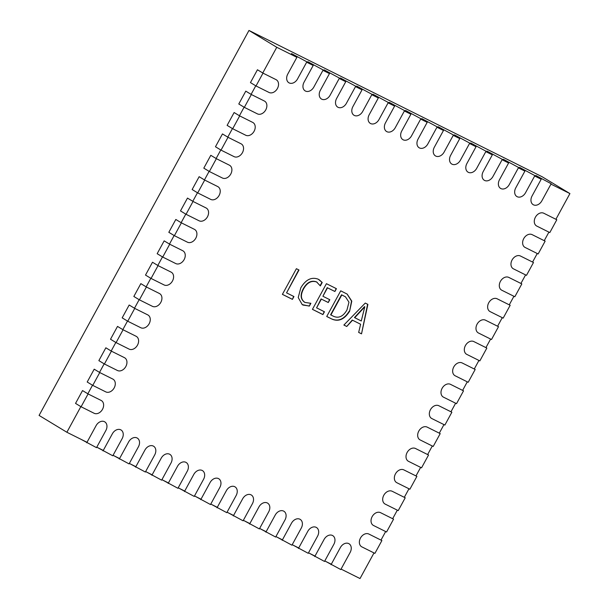 <?xml version="1.0" encoding="UTF-8"?>
<svg xmlns="http://www.w3.org/2000/svg" width="609" height="609" viewBox="0 0 609 609"><rect width="100%" height="100%" fill="white"/><g stroke="black" fill="none" stroke-linecap="round" stroke-linejoin="round"><path stroke-width="0.91" d="M310.879 303.297L309.342 306.114L302.224 304.607L298.22 297.557L300.808 287.844C305.688 279.622 311.481 276.737 318.18 279.173L322.222 282.485L320.349 285.933L316.665 282.005C311.534 280.247 307.164 282.561 303.548 288.94C300.306 295.076 300.777 299.575 304.964 302.437L310.879 303.297M317.137 282.256L316.391 281.838C311.26 280.079 306.883 282.393 303.267 288.773L303.548 288.94M304.249 302.034L304.964 302.437M332.042 319.139L326.728 316.49L340.72 290.82L347.191 294.109L351.789 301.128L349.635 311.184C344.572 319.291 338.711 321.948 332.042 319.139L326.744 316.459M87.003 442.301L66.876 432.261L80.852 406.622M87.848 393.787L92.515 385.231M99.511 372.404L104.177 363.847M111.173 351.012L115.839 342.464M122.835 329.629L127.494 321.072M134.49 308.238L139.156 299.689M146.152 286.854L150.819 278.298M157.815 265.463L162.481 256.914M169.477 244.08L174.136 235.523M181.139 222.688L185.798 214.14M192.794 201.305L197.461 192.748M204.457 179.914L209.123 171.365M216.119 158.53L220.785 149.974M227.781 137.147L232.44 128.59M239.436 115.756L244.102 107.199M251.098 94.372L255.765 85.816M262.761 72.981L276.768 47.289L296.895 57.337M373.995 552.934L360.026 578.55L341.063 569.088M331.296 564.208L324.78 560.958M315.005 556.086L308.497 552.835M298.722 547.955L292.206 544.705M282.439 539.833L275.923 536.582M266.148 531.703L259.632 528.452M249.865 523.573L243.349 520.322M233.574 515.45L227.066 512.199M217.291 507.32L210.775 504.069M201.008 499.19L194.492 495.939M184.717 491.067L178.201 487.817M168.434 482.937L161.918 479.686M152.143 474.814L145.635 471.564M135.86 466.684L129.344 463.434M119.57 458.554L113.061 455.304M103.286 450.432L96.77 447.181M550.955 184.116L569.917 193.578L555.903 219.293M548.907 232.128L544.24 240.677M537.245 253.511L532.578 262.068M525.582 274.903L520.923 283.451M513.92 296.286L509.261 304.843M502.265 317.67L497.599 326.226M490.603 339.061L485.936 347.617M478.94 360.444L474.274 369.001M467.278 381.835L462.619 390.392M455.623 403.219L450.957 411.775M443.961 424.61L439.295 433.166M432.299 445.994L427.632 454.55M420.636 467.385L415.977 475.941M408.974 488.768L404.315 497.325M397.319 510.159L392.653 518.716M385.657 531.543L380.99 540.099M306.662 62.209L313.178 65.46M322.953 70.34L329.461 73.59M339.236 78.462L345.752 81.713M355.527 86.592L362.035 89.843M371.81 94.722L378.326 97.973M388.093 102.845L394.609 106.095M404.384 110.975L410.9 114.226M420.667 119.098L427.183 122.348M436.957 127.228L443.466 130.478M453.241 135.358L459.757 138.608M469.524 143.48L476.04 146.731M485.815 151.611L492.331 154.861M502.098 159.733L508.614 162.991M518.388 167.863L524.897 171.114M534.672 175.993L541.188 179.244M367.889 304.378L361.525 333.854L358.663 332.423L360.612 324.239L352.542 320.212L346.749 326.477L343.887 325.046L365.271 303.069L367.889 304.378M324.452 311.77L322.915 314.587L312.432 309.349L326.424 283.687L336.434 288.681L334.897 291.498L327.505 287.813L322.899 296.263L329.812 299.712L328.274 302.528L321.362 299.08L316.589 307.842L324.452 311.77M293.941 296.545L292.411 299.362L282.401 294.368L296.393 268.698L299.011 270.008L286.557 292.853L293.941 296.545M66.876 432.261L39.083 415.422L248.974 30.45L542.124 176.739L569.917 193.578M248.974 30.45L276.768 47.289M367.608 304.241L361.525 333.854M361.251 333.679L358.671 332.4M352.542 320.212L360.612 324.239M352.261 320.045L346.749 326.477M346.468 326.31L343.91 325.031M364.852 306.845L364.509 306.647L354.453 317.555L361.274 320.981L364.791 306.814L354.735 317.723M347.046 294.018L351.522 301.052L349.635 311.184M349.353 311.016C344.291 319.124 338.429 321.78 331.768 318.971M345.318 296.728L341.527 294.779L330.611 314.807L333.663 316.36C338.787 318.537 343.225 316.398 346.97 309.943L348.972 302.209L345.463 296.811L341.809 294.946L330.885 314.975M324.163 311.625L322.915 314.587M322.641 314.411L312.44 309.326M336.138 288.537L334.897 291.498M334.615 291.33L327.505 287.813M327.231 287.646L322.899 296.263M329.522 299.567L328.274 302.528M328 302.361L321.362 299.08M321.088 298.912L316.589 307.842M310.468 303.366L309.342 306.114M309.06 305.946L303.069 305.079M302.787 304.911L302.094 304.523M319.07 279.653L322.222 282.485M321.948 282.317L320.174 285.568M317 282.173L316.391 281.838M303.267 288.773C300.024 294.908 300.496 299.407 304.69 302.27M293.652 296.4L292.411 299.362M292.13 299.194L282.409 294.337M298.722 269.863L286.557 292.853M88.092 393.939L101.124 400.44A7.316 5.451 -58.8 0 1 101.414 400.6A7.316 5.451 -58.8 0 1 102.403 409.492A7.316 5.451 -58.8 0 1 94.129 413.275L81.096 406.766L88.092 393.939L82.535 390.567L75.539 403.402L81.096 406.766M331.037 564.688L340.362 547.575A7.316 5.451 -58.8 0 1 349.041 543.761A7.316 5.451 -58.8 0 1 350.137 552.454L340.804 569.56L325.48 561.308M99.754 372.548L112.787 379.049A7.316 5.451 -58.8 0 1 113.076 379.209A7.316 5.451 -58.8 0 1 114.066 388.1A7.316 5.451 -58.8 0 1 105.791 391.884L92.758 385.383L99.754 372.548L94.197 369.183L87.201 382.01L92.758 385.383M111.417 351.165L124.449 357.666A7.316 5.451 -58.8 0 1 124.738 357.826A7.316 5.451 -58.8 0 1 125.72 366.717A7.316 5.451 -58.8 0 1 117.446 370.5L104.421 363.992L111.417 351.165L105.859 347.792L98.864 360.627L104.421 363.992M123.079 329.773L136.104 336.275A7.316 5.451 -58.8 0 1 136.401 336.442A7.316 5.451 -58.8 0 1 137.383 345.326A7.316 5.451 -58.8 0 1 129.108 349.109L116.083 342.608L123.079 329.773L117.514 326.409L110.518 339.243L116.083 342.608M134.741 308.39L147.766 314.891A7.316 5.451 -58.8 0 1 148.056 315.051A7.316 5.451 -58.8 0 1 149.045 323.942A7.316 5.451 -58.8 0 1 140.77 327.726L127.738 321.225L134.741 308.39L129.177 305.018L122.181 317.852L127.738 321.225M146.396 286.999L159.429 293.5A7.316 5.451 -58.8 0 1 159.718 293.667A7.316 5.451 -58.8 0 1 160.707 302.551A7.316 5.451 -58.8 0 1 152.433 306.335L139.4 299.834L146.396 286.999L140.839 283.634L133.843 296.469L139.4 299.834M158.058 265.615L171.091 272.116A7.316 5.451 -58.8 0 1 171.38 272.276A7.316 5.451 -58.8 0 1 172.37 281.168A7.316 5.451 -58.8 0 1 164.095 284.951L151.062 278.45L158.058 265.615L152.501 262.243L145.505 275.078L151.062 278.45M169.721 244.224L182.746 250.725A7.316 5.451 -58.8 0 1 183.043 250.893A7.316 5.451 -58.8 0 1 184.025 259.777A7.316 5.451 -58.8 0 1 175.75 263.56L162.725 257.059L169.721 244.224L164.164 240.859L157.168 253.694L162.725 257.059M181.383 222.841L194.408 229.342A7.316 5.451 -58.8 0 1 194.705 229.502A7.316 5.451 -58.8 0 1 195.687 238.393A7.316 5.451 -58.8 0 1 187.412 242.176L174.387 235.675L181.383 222.841L175.818 219.468L168.822 232.303L174.387 235.675M193.038 201.45L206.07 207.958A7.316 5.451 -58.8 0 1 206.36 208.118A7.316 5.451 -58.8 0 1 207.349 217.002A7.316 5.451 -58.8 0 1 199.074 220.785L186.042 214.284L193.038 201.45L187.481 198.085L180.485 210.92L186.042 214.284M204.7 180.066L217.733 186.567A7.316 5.451 -58.8 0 1 218.022 186.727A7.316 5.451 -58.8 0 1 219.012 195.618A7.316 5.451 -58.8 0 1 210.737 199.402L197.704 192.901L204.7 180.066L199.143 176.694L192.147 189.528L197.704 192.901M216.362 158.675L229.395 165.184A7.316 5.451 -58.8 0 1 229.684 165.343A7.316 5.451 -58.8 0 1 230.666 174.227A7.316 5.451 -58.8 0 1 222.392 178.011L209.367 171.51L216.362 158.675L210.805 155.31L203.809 168.145L209.367 171.51M228.025 137.291L241.05 143.793A7.316 5.451 -58.8 0 1 241.347 143.952A7.316 5.451 -58.8 0 1 242.329 152.844A7.316 5.451 -58.8 0 1 234.054 156.627L221.029 150.126L228.025 137.291L222.46 133.927L215.464 146.754L221.029 150.126M239.687 115.9L252.712 122.409A7.316 5.451 -58.8 0 1 253.001 122.569A7.316 5.451 -58.8 0 1 253.991 131.453A7.316 5.451 -58.8 0 1 245.716 135.236L232.684 128.735L239.687 115.9L234.122 112.536L227.127 125.37L232.684 128.735M251.342 94.517L264.375 101.018A7.316 5.451 -58.8 0 1 264.664 101.178A7.316 5.451 -58.8 0 1 265.653 110.069A7.316 5.451 -58.8 0 1 257.379 113.853L244.346 107.351L251.342 94.517L245.785 91.152L238.789 103.979L244.346 107.351M263.004 73.133L276.037 79.634A7.316 5.451 -58.8 0 1 276.326 79.794A7.316 5.451 -58.8 0 1 277.316 88.678A7.316 5.451 -58.8 0 1 269.041 92.461L256.008 85.96L263.004 73.133L257.447 69.761L250.451 82.596L256.008 85.96M314.746 556.557L324.079 539.452A7.316 5.451 -58.8 0 1 332.758 535.631A7.316 5.451 -58.8 0 1 333.846 544.324L324.521 561.437L309.197 553.185M298.463 548.427L307.789 531.322A7.316 5.451 -58.8 0 1 316.467 527.501A7.316 5.451 -58.8 0 1 317.563 536.194L308.238 553.307L292.906 545.055M282.18 540.305L291.505 523.192A7.316 5.451 -58.8 0 1 300.184 519.378A7.316 5.451 -58.8 0 1 301.28 528.072L291.947 545.177L276.623 536.925M265.889 532.175L275.222 515.069A7.316 5.451 -58.8 0 1 283.893 511.248A7.316 5.451 -58.8 0 1 284.989 519.941L275.664 537.054L260.332 528.802M249.606 524.052L258.932 506.939A7.316 5.451 -58.8 0 1 267.61 503.125A7.316 5.451 -58.8 0 1 268.706 511.819L259.373 528.924L244.049 520.672M233.316 515.922L242.648 498.809A7.316 5.451 -58.8 0 1 251.319 494.995A7.316 5.451 -58.8 0 1 252.415 503.689L243.09 520.802L227.766 512.55M217.032 507.792L226.358 490.687A7.316 5.451 -58.8 0 1 235.036 486.865A7.316 5.451 -58.8 0 1 236.132 495.559L226.807 512.671L211.475 504.419M200.749 499.669L210.075 482.556A7.316 5.451 -58.8 0 1 218.753 478.743A7.316 5.451 -58.8 0 1 219.849 487.436L210.516 504.541L195.192 496.289M184.458 491.539L193.791 474.434A7.316 5.451 -58.8 0 1 202.462 470.612A7.316 5.451 -58.8 0 1 203.558 479.306L194.233 496.419L178.901 488.167M168.175 483.417L177.501 466.304A7.316 5.451 -58.8 0 1 186.179 462.49A7.316 5.451 -58.8 0 1 187.275 471.183L177.942 488.289L162.618 480.037M151.885 475.286L161.218 458.174A7.316 5.451 -58.8 0 1 169.888 454.36A7.316 5.451 -58.8 0 1 170.984 463.053L161.659 480.166L146.335 471.914M135.601 467.156L144.927 450.051A7.316 5.451 -58.8 0 1 153.605 446.23A7.316 5.451 -58.8 0 1 154.701 454.923L145.376 472.036L130.044 463.784M119.311 459.034L128.644 441.921A7.316 5.451 -58.8 0 1 137.322 438.107A7.316 5.451 -58.8 0 1 138.418 446.8L129.085 463.906L113.761 455.654M103.028 450.904L112.353 433.798A7.316 5.451 -58.8 0 1 121.031 429.977A7.316 5.451 -58.8 0 1 122.127 438.67L112.802 455.783L97.47 447.531M86.744 442.773L96.07 425.668A7.316 5.451 -58.8 0 1 104.748 421.847A7.316 5.451 -58.8 0 1 105.844 430.54L96.511 447.653L81.187 439.401M381.896 540.556L368.871 534.047A7.316 5.451 121.2 0 0 360.597 537.831A7.316 5.451 121.2 0 0 361.579 546.722A7.316 5.451 121.2 0 0 361.875 546.882L374.9 553.383L381.896 540.556L381.028 540.023M393.559 519.165L380.534 512.664A7.316 5.451 121.2 0 0 372.259 516.447A7.316 5.451 121.2 0 0 373.241 525.339A7.316 5.451 121.2 0 0 373.538 525.498L386.563 532L393.559 519.165L392.691 518.64M405.221 497.781L392.188 491.273A7.316 5.451 121.2 0 0 383.914 495.056A7.316 5.451 121.2 0 0 384.903 503.947A7.316 5.451 121.2 0 0 385.192 504.107L398.225 510.608L405.221 497.781L404.353 497.256M416.883 476.39L403.851 469.889A7.316 5.451 121.2 0 0 395.576 473.673A7.316 5.451 121.2 0 0 396.566 482.564A7.316 5.451 121.2 0 0 396.855 482.724L409.887 489.225L416.883 476.39L416.016 475.865M428.538 455.007L415.513 448.506A7.316 5.451 121.2 0 0 407.238 452.281A7.316 5.451 121.2 0 0 408.228 461.173A7.316 5.451 121.2 0 0 408.517 461.333L421.542 467.834L428.538 455.007L427.678 454.481M440.2 433.616L427.175 427.115A7.316 5.451 121.2 0 0 418.901 430.898A7.316 5.451 121.2 0 0 419.883 439.789A7.316 5.451 121.2 0 0 420.18 439.949L433.205 446.45L440.2 433.616L439.333 433.09M451.863 412.232L438.838 405.731A7.316 5.451 121.2 0 0 430.555 409.514A7.316 5.451 121.2 0 0 431.545 418.398A7.316 5.451 121.2 0 0 431.834 418.558L444.867 425.059L451.863 412.232L450.995 411.707M463.525 390.841L450.493 384.34A7.316 5.451 121.2 0 0 442.218 388.123A7.316 5.451 121.2 0 0 443.207 397.015A7.316 5.451 121.2 0 0 443.497 397.175L456.529 403.676L463.525 390.841L462.657 390.316M475.187 369.457L462.155 362.956A7.316 5.451 121.2 0 0 453.88 366.74A7.316 5.451 121.2 0 0 454.87 375.624A7.316 5.451 121.2 0 0 455.159 375.783L468.192 382.285L475.187 369.457L474.32 368.932M486.842 348.066L473.817 341.565A7.316 5.451 121.2 0 0 465.542 345.349A7.316 5.451 121.2 0 0 466.524 354.24A7.316 5.451 121.2 0 0 466.821 354.4L479.846 360.901L486.842 348.066L485.974 347.541M498.505 326.683L485.48 320.182A7.316 5.451 121.2 0 0 477.205 323.965A7.316 5.451 121.2 0 0 478.187 332.849A7.316 5.451 121.2 0 0 478.484 333.009L491.509 339.51L498.505 326.683L497.637 326.158M510.167 305.292L497.134 298.791A7.316 5.451 121.2 0 0 488.86 302.574A7.316 5.451 121.2 0 0 489.849 311.465A7.316 5.451 121.2 0 0 490.138 311.625L503.171 318.126L510.167 305.292L509.299 304.766M521.829 283.908L508.797 277.407A7.316 5.451 121.2 0 0 500.522 281.191A7.316 5.451 121.2 0 0 501.511 290.074A7.316 5.451 121.2 0 0 501.801 290.234L514.833 296.735L521.829 283.908L520.961 283.383M533.484 262.517L520.459 256.016A7.316 5.451 121.2 0 0 512.184 259.799A7.316 5.451 121.2 0 0 513.174 268.691A7.316 5.451 121.2 0 0 513.463 268.851L526.488 275.352L533.484 262.517L532.624 261.992M545.146 241.134L532.121 234.632A7.316 5.451 121.2 0 0 523.847 238.416A7.316 5.451 121.2 0 0 524.829 247.3A7.316 5.451 121.2 0 0 525.125 247.46L538.15 253.961L545.146 241.134L544.279 240.608M556.809 219.742L543.784 213.241A7.316 5.451 121.2 0 0 535.509 217.025A7.316 5.451 121.2 0 0 536.491 225.916A7.316 5.451 121.2 0 0 536.78 226.076L549.813 232.577L556.809 219.742L555.941 219.217M541.393 178.863L532.068 195.969A7.316 5.451 121.2 0 0 533.164 204.662A7.316 5.451 121.2 0 0 541.835 200.848L551.168 183.735L535.836 175.491L535.372 176.344M551.168 183.735L535.836 175.491M525.11 170.733L515.777 187.846A7.316 5.451 121.2 0 0 516.874 196.54A7.316 5.451 121.2 0 0 525.552 192.718L534.877 175.613L519.546 167.368L519.089 168.213M534.877 175.613L519.546 167.368M508.819 162.603L499.494 179.716A7.316 5.451 121.2 0 0 500.59 188.409A7.316 5.451 121.2 0 0 509.261 184.596L518.594 167.483L503.262 159.238L502.798 160.083M518.594 167.483L503.262 159.238M492.536 154.48L483.203 171.586A7.316 5.451 121.2 0 0 484.3 180.279A7.316 5.451 121.2 0 0 492.978 176.465L502.311 159.352L486.979 151.108L486.515 151.961M502.311 159.352L486.979 151.108M476.246 146.35L466.92 163.463A7.316 5.451 121.2 0 0 468.016 172.157A7.316 5.451 121.2 0 0 476.695 168.335L486.02 151.23L470.688 142.986L470.224 143.831M486.02 151.23L470.688 142.986M459.962 138.228L450.637 155.333A7.316 5.451 121.2 0 0 451.733 164.027A7.316 5.451 121.2 0 0 460.404 160.213L469.737 143.1L454.405 134.855L453.941 135.708M469.737 143.1L454.405 134.855M443.679 130.098L434.346 147.211A7.316 5.451 121.2 0 0 435.443 155.904A7.316 5.451 121.2 0 0 444.121 152.083L453.446 134.977L438.115 126.733L437.658 127.578M453.446 134.977L438.115 126.733M427.389 121.967L418.063 139.08A7.316 5.451 121.2 0 0 419.159 147.774A7.316 5.451 121.2 0 0 427.83 143.96L437.163 126.847L421.831 118.603L421.367 119.448M437.163 126.847L421.831 118.603M411.105 113.845L401.773 130.95A7.316 5.451 121.2 0 0 402.869 139.644A7.316 5.451 121.2 0 0 411.547 135.83L420.872 118.717L405.548 110.473L405.084 111.325M420.872 118.717L405.548 110.473M394.815 105.715L385.489 122.828A7.316 5.451 121.2 0 0 386.586 131.521A7.316 5.451 121.2 0 0 395.264 127.7L404.589 110.594L389.258 102.35L388.793 103.195M404.589 110.594L389.258 102.35M378.532 97.592L369.206 114.698A7.316 5.451 121.2 0 0 370.302 123.391A7.316 5.451 121.2 0 0 378.973 119.577L388.306 102.464L372.974 94.22L372.51 95.065M388.306 102.464L372.974 94.22M362.248 89.462L352.916 106.575A7.316 5.451 121.2 0 0 354.012 115.268A7.316 5.451 121.2 0 0 362.69 111.447L372.015 94.334L356.684 86.09L356.227 86.942M372.015 94.334L356.684 86.09M345.958 81.332L336.632 98.445A7.316 5.451 121.2 0 0 337.729 107.138A7.316 5.451 121.2 0 0 346.399 103.317L355.732 86.212L340.401 77.967L339.936 78.812M355.732 86.212L340.401 77.967M329.675 73.209L320.342 90.315A7.316 5.451 121.2 0 0 321.438 99.008A7.316 5.451 121.2 0 0 330.116 95.194L339.441 78.081L324.11 69.837L323.653 70.69M339.441 78.081L324.11 69.837M313.384 65.079L304.058 82.192A7.316 5.451 121.2 0 0 305.155 90.886A7.316 5.451 121.2 0 0 313.833 87.064L323.158 69.959L307.827 61.715L307.362 62.56M323.158 69.959L307.827 61.715M297.101 56.949L287.775 74.062A7.316 5.451 121.2 0 0 288.864 82.755A7.316 5.451 121.2 0 0 297.542 78.942L306.875 61.829L291.544 53.584L291.079 54.429M306.875 61.829L291.544 53.584"/></g></svg>
